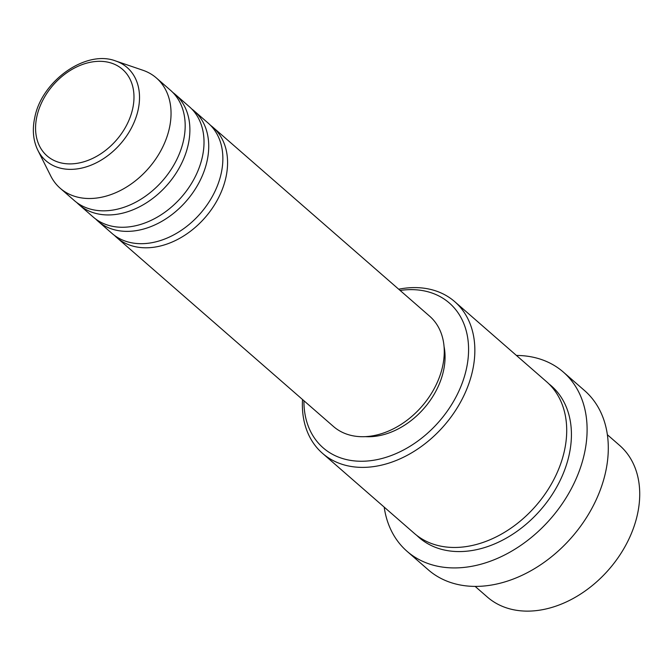 <?xml version="1.0" encoding="UTF-8"?>
<svg xmlns="http://www.w3.org/2000/svg" width="671" height="671" viewBox="0 0 671 671"><rect width="100%" height="100%" fill="white"/><g stroke="black" fill="none" stroke-linecap="round" stroke-linejoin="round"><path stroke-width="1.01" d="M210.501 125.309A73.173 53.428 131.1 0 1 212.942 127.264A73.173 53.428 131.1 0 1 225.825 177.84A73.173 53.428 131.1 0 1 179.174 238.599A73.173 53.428 131.1 0 1 116.771 237.576A73.173 53.428 131.1 0 1 114.498 235.429M191.654 108.878A73.173 53.428 131.1 0 1 194.095 110.841L208.228 123.162A73.173 53.428 131.1 0 1 221.12 173.73A73.173 53.428 131.1 0 1 174.46 234.489A73.173 53.428 131.1 0 1 112.057 233.466L97.932 221.153A73.173 53.428 131.1 0 1 95.659 218.998M194.095 110.841A73.173 53.428 131.1 0 1 206.987 161.409A73.173 53.428 131.1 0 1 160.335 222.168A73.173 53.428 131.1 0 1 97.932 221.153M172.816 92.455A73.173 53.428 131.1 0 1 175.257 94.41L189.381 106.731A73.173 53.428 131.1 0 1 202.273 157.308A73.173 53.428 131.1 0 1 155.622 218.067A73.173 53.428 131.1 0 1 93.219 217.043L79.086 204.722A73.173 53.428 131.1 0 1 76.813 202.575M175.257 94.41A73.173 53.428 131.1 0 1 188.14 144.986A73.173 53.428 131.1 0 1 141.489 205.745A73.173 53.428 131.1 0 1 79.086 204.722M115.706 60.986L142.864 70.245A73.173 53.428 131.1 0 1 156.41 77.987L170.543 90.308A73.173 53.428 131.1 0 1 183.435 140.876A73.173 53.428 131.1 0 1 136.775 201.636A73.173 53.428 131.1 0 1 74.372 200.612L60.239 188.291A73.173 53.428 131.1 0 1 50.728 175.936L37.853 150.287A61.824 45.142 131.1 0 0 91.021 165.183A61.824 45.142 131.1 0 0 138.041 110.254A61.824 45.142 131.1 0 0 115.706 60.986C86.014 49.444 41.862 80.797 34.825 117.249C32.124 129.553 33.131 140.566 37.853 150.287M475.143 586.404L487.372 597.073A100.608 73.466 -48.9 0 0 573.177 598.473A100.608 73.466 -48.9 0 0 637.324 514.925A100.608 73.466 -48.9 0 0 619.601 445.393L607.372 434.733M303.938 400.746A96.037 70.119 -48.9 0 0 376.246 459.794A96.037 70.119 -48.9 0 0 466.286 369.427A96.037 70.119 -48.9 0 0 400.109 290.442M398.691 289.209A100.608 73.466 131.1 0 1 454.728 301.656A100.608 73.466 131.1 0 1 472.451 371.189A100.608 73.466 131.1 0 1 408.303 454.737A100.608 73.466 131.1 0 1 322.499 453.336A100.608 73.466 131.1 0 1 302.52 399.513M407.045 551.31L428.241 569.788A118.901 86.819 -48.9 0 0 529.645 571.449A118.901 86.819 -48.9 0 0 605.46 472.711A118.901 86.819 -48.9 0 0 584.516 390.539L563.321 372.061A118.901 86.819 131.1 0 1 584.265 454.233A118.901 86.819 131.1 0 1 508.45 552.971A118.901 86.819 131.1 0 1 407.045 551.31A118.901 86.819 131.1 0 1 384.189 507.117M454.728 301.656L546.588 381.74A100.608 73.466 131.1 0 1 564.311 451.273A100.608 73.466 131.1 0 1 500.163 534.821A100.608 73.466 131.1 0 1 414.359 533.411L322.499 453.336M212.942 127.264L429.633 316.184A73.173 53.428 131.1 0 1 442.524 366.752A73.173 53.428 131.1 0 1 395.865 427.511A73.173 53.428 131.1 0 1 333.462 426.488L116.771 237.576M444.051 346.479A68.601 50.09 131.1 0 1 443.422 371.147A68.601 50.09 131.1 0 1 365.443 436.645M516.418 355.445A118.901 86.819 131.1 0 1 563.321 372.061M156.41 77.987A73.173 53.428 131.1 0 1 169.302 128.555A73.173 53.428 131.1 0 1 122.642 189.314A73.173 53.428 131.1 0 1 60.239 188.291M132.615 109.012A57.412 41.921 -48.9 0 0 96.305 61.438A57.412 41.921 -48.9 0 0 36.939 116.2A57.412 41.921 -48.9 0 0 73.24 163.774A57.412 41.921 -48.9 0 0 132.615 109.012M548.878 383.862A100.608 73.466 131.1 0 1 569.025 455.383A100.608 73.466 131.1 0 1 503.082 539.887A100.608 73.466 131.1 0 1 416.775 535.399"/></g></svg>
